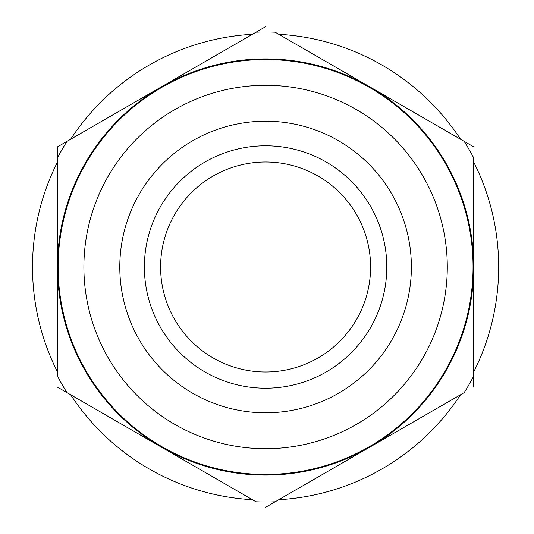<?xml version="1.0" encoding="UTF-8"?>
<svg xmlns="http://www.w3.org/2000/svg" width="534" height="534" viewBox="0 0 534 534"><rect width="100%" height="100%" fill="white"/><g stroke="black" fill="none" stroke-linecap="round" stroke-linejoin="round"><path stroke-width="0.8" d="M83.891 267A181.7 181.7 0 0 0 356.438 424.356A181.7 181.7 0 0 0 356.438 109.644A181.7 181.7 0 0 0 83.891 267M58.126 267A207.466 207.466 0 0 0 369.321 446.671A207.466 207.466 0 0 0 369.321 87.329A207.466 207.466 0 0 0 58.126 267M160.594 267A104.998 104.998 0 0 0 318.09 357.934A104.998 104.998 0 0 0 318.09 176.066A104.998 104.998 0 0 0 160.594 267M275.123 501.793A234.987 234.987 0 0 1 256.053 501.793L67.017 392.657A234.987 234.987 0 0 1 57.485 376.143L57.485 157.857A234.987 234.987 0 0 1 67.017 141.343L256.053 32.207A234.987 234.987 0 0 1 275.123 32.207L464.159 141.343A234.987 234.987 0 0 1 473.698 157.857L473.698 376.143A234.987 234.987 0 0 1 464.159 392.657L265.592 507.3M57.485 267A208.106 208.106 0 0 0 369.641 447.225A208.106 208.106 0 0 0 369.641 86.775A208.106 208.106 0 0 0 57.485 267M144.38 267A121.211 121.211 0 0 0 326.194 371.971A121.211 121.211 0 0 0 326.194 162.029A121.211 121.211 0 0 0 144.38 267M119.79 267A145.802 145.802 0 0 0 338.489 393.264A145.802 145.802 0 0 0 338.489 140.736A145.802 145.802 0 0 0 119.79 267M57.485 157.857L57.485 146.85L67.017 141.343M70.635 139.261A233.078 233.078 0 0 1 252.442 34.289L265.592 26.7M278.741 34.289A233.078 233.078 0 0 1 460.542 139.261L473.698 146.85M473.698 376.143L473.698 387.15M252.442 499.711A233.078 233.078 0 0 1 70.635 394.739L57.485 387.15M473.698 162.036A233.078 233.078 0 0 1 473.698 371.964M460.542 394.739A233.078 233.078 0 0 1 278.741 499.711M57.485 371.964A233.078 233.078 0 0 1 57.485 162.036"/></g></svg>
